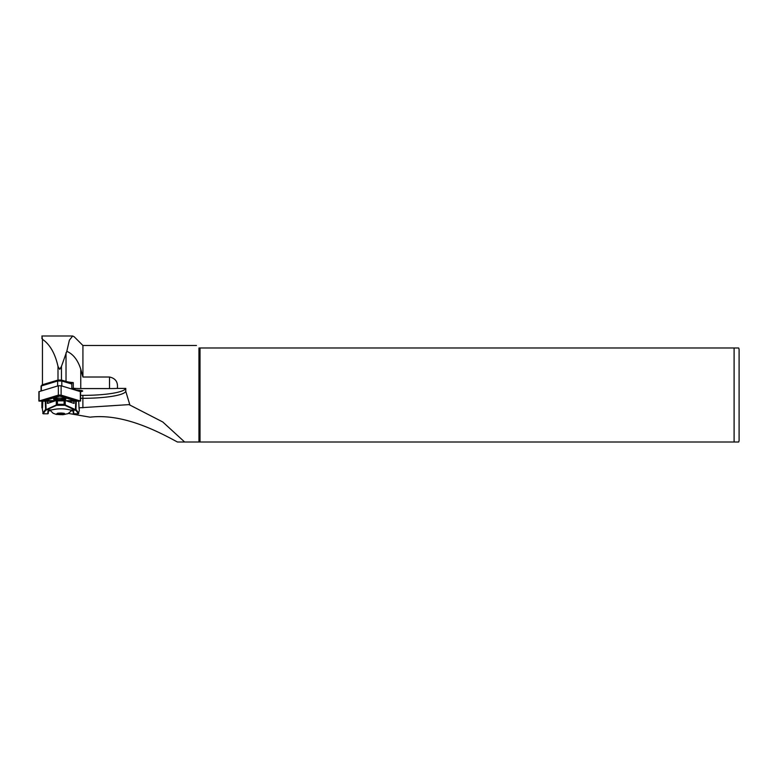 <?xml version="1.0" encoding="UTF-8"?>
<svg xmlns="http://www.w3.org/2000/svg" width="778" height="778" viewBox="0 0 778 778"><rect width="100%" height="100%" fill="white"/><g stroke="black" fill="none" stroke-linecap="round" stroke-linejoin="round"><path stroke-width="1.17" d="M56.677 398.219A6.098 1.06 180 0 0 53.721 398.949A6.098 1.06 180 0 0 56.22 399.999A6.098 1.06 180 0 0 62.785 400.048A6.098 1.06 180 0 0 65.741 398.949A6.098 1.06 180 0 0 56.677 398.219M53.945 401.273L39.357 401.001L58.69 395.175L60.772 395.175L80.105 401.001L67.608 401.273M79.502 400.787L66.218 400.806M53.74 401.341L38.9 401.059L58.35 395.136L61.122 395.136L80.562 401.059L67.812 401.341M38.9 401.059L38.9 391.684L58.35 385.762L61.122 385.762L80.562 391.684L80.562 401.059M55.802 400.641L44.657 400.641L59.731 396.109L74.805 400.641L65.751 400.641M55.335 400.806L39.96 400.787M79.434 400.787L74.805 400.641M40.028 400.787L44.657 400.641M59.731 395.068L59.731 396.109M72.665 335.989L41.905 335.989L42.45 339.296C49.909 344.401 55.092 353.426 58 366.38L59.731 369.356L61.462 366.38L66.801 351.335C73.122 354.019 77.781 359.951 80.756 369.132L82.925 377.019L109.504 377.019C115.533 378.303 118.149 382.095 117.352 388.416L125.793 388.416A43.014 7.469 0 0 1 82.886 395.37L80.562 395.37M117.352 388.416A34.008 5.903 0 0 1 109.504 388.572L80.756 388.572A17.009 2.956 0 0 1 73.288 388.271L73.288 382.601A17.009 2.956 0 0 1 66.023 381.424L61.462 380.053L58 380.053L42.45 384.731A3.997 0.69 180 0 0 41.905 385.081L41.905 385.236M200.024 347.99L200.024 442.011L198.954 442.011L198.954 347.99C195.628 344.664 195.628 344.664 198.954 347.99L738.682 347.99A4.999 4.999 0 0 1 739.1 349.993L739.1 440.017A4.999 4.999 0 0 1 738.682 442.011L734.101 442.011L738.682 442.011M57.98 413.099L57.601 413.789L58.301 413.312M59.021 413.206L60.392 414.197L61.977 413.274L63.572 413.915L63.572 413.371M59.303 413.176A3.666 0.729 180 0 0 57.134 413.76A3.666 0.729 180 0 0 58.593 414.431A3.666 0.729 180 0 0 62.25 414.518A3.666 0.729 180 0 0 64.418 413.76A3.666 0.729 180 0 0 59.303 413.176M41.049 390.964L41.078 386.034L57.65 381.006L61.812 381.006L71.8 384.001M71.8 383.369L60.947 380.102L58.515 380.102L42.07 385.168M63.572 413.915L63.952 413.235M60.392 414.197L60.392 413.118M56.386 404.93L57.436 404.336L56.59 405.328L64.905 405.289L64.117 404.336L65.167 404.93M48.275 413.39L48.275 411.329L51.494 409.938A12.905 2.577 180 0 0 47.876 411.718L47.876 413.789L43.16 413.779L45.649 410.259L56.59 405.328M51.581 409.938C58.418 408.431 64.555 408.431 69.971 409.938L70.059 409.938C63.864 408.421 57.679 408.421 51.494 409.938L45.25 409.85L42.761 413.381L43.16 413.779L42.323 408.596M69.971 409.938L73.278 411.329L73.278 413.39M64.963 405.328L74.746 409.938L75.038 409.481L65.245 404.968L65.245 400.476L64.117 400.835L64.117 404.336L57.436 404.336L57.436 400.835L64.117 400.835M57.436 400.835L56.317 400.476L56.308 404.968L46.524 409.481M65.303 400.495L73.91 403.393L74.007 401.341M73.91 403.393L74.357 403.014L72.782 403.014M47.546 401.341L47.643 403.393L56.249 400.495M48.771 403.014L47.195 403.014L47.643 403.393M73.278 411.329L73.677 411.718A12.905 2.577 180 0 0 70.059 409.938L75.904 410.259L78.393 413.779L78.792 413.381L76.302 409.85L75.038 409.481M734.101 347.99L734.101 442.011L200.024 442.011M82.886 407.837L82.886 398.307A43.014 7.469 0 0 0 125.783 391.392L129.916 405.075L128.827 404.628L79.035 407.837L79.317 410.424L78.393 413.789L73.677 413.779L73.677 411.718M198.954 442.011L184.658 442.011L162.767 421.977L129.916 405.075M68.221 413.39L90.092 417.183C123.255 413.196 158.245 431.615 177.442 442.011L184.658 442.011M79.035 407.837L78.714 401.341M82.886 395.37L82.886 398.307L80.562 398.307M42.839 401.341L42.518 407.837M125.783 391.392L125.793 388.416M196.455 345.49L82.925 345.49L82.925 377.019M41.905 337.778L41.905 338.586M41.905 401.341L41.905 407.837M74.221 336.796L72.685 335.989L69.378 340.19L66.801 351.335M73.288 388.271L72.014 388.689L76.118 389.924L80.474 390.361A4.405 0.768 0 0 1 82.672 391.023A4.405 0.768 0 0 1 80.562 391.674M72.014 383.019L73.288 382.601M39.114 391.548L39.114 400.923M80.348 391.548L80.348 400.923M61.122 385.762L61.122 395.136M58.35 385.762L58.35 395.136M61.462 366.38L61.462 380.053M62.386 414.577A3.997 0.797 180 0 0 64.438 413.526A3.997 0.797 180 0 0 59.167 413.118A3.997 0.797 180 0 0 57.115 414.168A3.997 0.797 180 0 0 62.386 414.577M63.922 398.881A4.201 0.729 -0 0 1 59.391 399.542A4.201 0.729 -0 0 1 55.539 398.764A4.201 0.729 -0 0 1 60.071 398.093A4.201 0.729 -0 0 1 63.922 398.881M42.236 385.003L41.37 385.898L41.37 390.867M78.092 390.128L78.092 390.867M60.947 380.102L61.812 381.006L61.812 385.966M58.515 380.102L57.65 381.006L57.65 385.966M45.814 401.341L46.096 410.074M75.456 410.074L75.738 401.341M73.677 413.779L78.393 413.789M75.904 410.259L76.302 401.341M45.25 401.341L45.649 410.259M109.504 377.019L109.504 388.572M80.756 369.132L80.756 388.572M66.023 352.726L66.023 381.424M58 366.38L58 380.053M42.45 339.296L42.45 384.731M49.841 410.055L53.137 413.274L56.279 414.402L63.076 414.713L67.462 413.74C67.385 414.46 72.51 409.967 71.712 410.055M54.732 398.035C52.515 400.223 67.005 399.503 64.642 398.433M78.422 390.157L78.422 390.964M42.07 385.081L41.078 386.034M56.415 400.466L65.138 400.466M47.876 413.789L43.16 413.789M82.925 345.49L74.153 336.718M71.8 388.553L71.8 382.873"/></g></svg>

